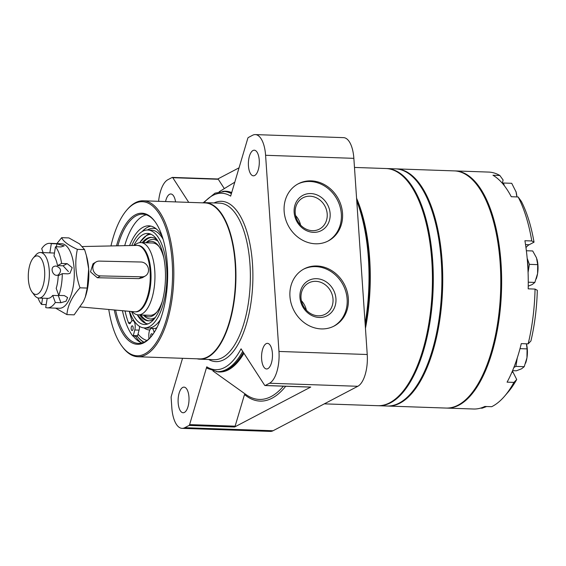 <?xml version="1.0" encoding="UTF-8"?>
<svg xmlns="http://www.w3.org/2000/svg" width="566" height="566" viewBox="0 0 566 566"><rect width="100%" height="100%" fill="white"/><g stroke="black" fill="none" stroke-linecap="round" stroke-linejoin="round"><path stroke-width="0.85" d="M502.516 183.476L503.407 183.009L504.447 185.853M516.921 196.918A16.138 6.863 -88 0 0 516.079 191.952L511.721 183.299L503.407 183.009M516.05 191.853L516.673 195.786M516.079 191.952A16.138 6.863 -88 0 0 515.916 191.386M486.647 406.53L482.133 408.192L480.513 408.136M517.26 357.938L515.909 366.393L513.871 367.461M525.602 363.167L525.786 362.622A16.138 6.863 -88 0 0 526.953 357.832A16.138 6.863 -88 0 0 526.437 343.873A16.138 6.863 -88 0 0 526.415 343.803L527.073 348.889L526.953 357.832L524.222 366.683L521.597 368.784L516.376 370.801L512.57 370.666M524.222 366.683L515.909 366.393M527.073 348.889L520.005 348.649M527.958 269.529A15.19 6.459 -88 0 0 527.427 261.244M527.172 258.294L529.387 264.35L528.078 272.501M526.366 250.745L532.705 250.964L536.504 257.848L537.7 264.64L537.58 273.576L534.849 282.427L532.231 284.528L528.319 286.12M534.849 282.427L528.262 282.201M537.7 264.64L529.387 264.35M536.228 278.911L536.412 278.366A16.138 6.863 -88 0 0 537.58 273.576A16.138 6.863 -88 0 0 537.063 259.624A16.138 6.863 -88 0 0 536.901 259.058M521.406 201.475A113.915 48.443 92 0 1 534.028 242.184L531.785 240.96A118.655 50.459 92 0 0 518.138 196.961L521.406 201.475M454.724 170.911A118.655 50.459 92 0 1 455.149 170.918L488.635 172.078A118.655 50.459 92 0 1 499.835 175.481L503.11 180.002L502.339 183.271M511.89 372.265L513.079 372.308L516.708 379.51L513.942 382.39A118.655 50.459 92 0 1 504.61 396.165A118.655 50.459 92 0 1 491.677 406.706L484.814 406.466A118.655 50.459 92 0 1 473.572 409.013L446.949 408.093A118.655 50.459 92 0 1 446.524 408.072M516.708 379.51A113.915 48.443 92 0 1 508.105 392.097L504.61 396.165M455.149 170.918A118.655 50.459 92 0 1 501.483 291.249A118.655 50.459 92 0 1 446.949 408.093M531.785 240.96L524.915 240.72A118.655 50.459 92 0 1 528.191 288.837L535.061 289.077A118.655 50.459 92 0 1 528.149 343.866L530.915 340.98A113.915 48.443 92 0 0 537.311 290.301L535.061 289.077M499.835 175.481L492.965 175.248A118.655 50.459 92 0 1 511.268 196.72L518.138 196.961M528.149 343.866L521.286 343.626A118.655 50.459 92 0 1 507.072 382.156L513.942 382.39M525.531 244.604L529.175 244.731A24.678 10.492 -88 0 0 525.97 247.689M513.079 372.308A24.678 10.492 92 0 1 512.456 370.949M529.175 244.731L534.028 242.184M395.818 168.873A118.655 50.459 92 0 1 396.25 168.88A118.655 50.459 92 0 1 442.577 289.212A118.655 50.459 92 0 1 388.05 406.055A118.655 50.459 92 0 1 387.618 406.041M396.25 168.88L454.293 170.89A118.655 50.459 92 0 1 477.506 185.613A118.655 50.459 92 0 1 500.62 291.221A118.655 50.459 92 0 1 470.268 394.976A118.655 50.459 92 0 1 446.093 408.065L388.05 406.055M477.506 185.613L478.143 186.476A117.707 50.056 92 0 1 501.08 291.235A117.707 50.056 92 0 1 470.969 394.162L470.268 394.976M386.373 168.548A118.655 50.459 92 0 1 386.804 168.555L395.386 168.852A118.655 50.459 92 0 1 441.721 289.184A118.655 50.459 92 0 1 387.194 406.027L378.604 405.73A118.655 50.459 92 0 1 378.173 405.709M386.804 168.555A118.655 50.459 92 0 1 433.132 288.886A118.655 50.459 92 0 1 378.604 405.73M125.029 310.939A56.954 24.218 92 0 0 128.44 322.578A3.799 1.613 92 0 0 129.536 323.717A3.799 1.613 92 0 0 130.753 322.556A6.268 2.667 92 0 1 132.762 320.646A6.268 2.667 92 0 1 134.786 329.971L133.293 335.574A0.948 0.403 92 0 1 132.918 336.062A0.948 0.403 92 0 1 132.741 335.949A64.552 27.451 92 0 1 122.447 310.706M124.697 245.665A64.552 27.451 92 0 1 146.297 214.818M132.041 320.858A56.954 24.218 92 0 1 129.373 311.328M142.116 231.607A56.954 24.218 92 0 1 150.988 226.131M139.512 326.37A6.268 2.667 92 0 1 139.08 330.12L137.588 335.723A0.948 0.403 92 0 1 137.213 336.211L132.918 336.062M146.99 340.463A61.701 26.241 92 0 1 138.033 334.046M148.929 338.907L148.823 335.475A6.268 2.667 92 0 1 151.709 328.365L156.004 328.513A6.268 2.667 92 0 1 156.414 328.605M43.143 252.613L41.707 248.679A32.276 13.725 92 0 1 46.377 244.13A32.276 13.725 92 0 1 49.631 243.338A32.276 13.725 92 0 1 51.315 243.642L56.897 243.833L64.177 245.877L61.05 246.925L55.468 246.734L53.989 255.966A22.782 9.686 92 0 1 57.513 265.603L63.095 265.794L68.415 271.595M33.231 258.025A19.286 8.2 92 0 1 35.212 256.377A19.286 8.2 92 0 1 44.544 277.878A19.286 8.2 92 0 1 32.057 292.056A19.286 8.2 92 0 1 28.3 274.892A19.286 8.2 92 0 1 33.231 258.025L35.807 255.025A22.782 9.686 92 0 1 38.141 253.08A22.782 9.686 92 0 1 40.448 252.514L49.306 252.825A22.782 9.686 92 0 1 49.836 252.875L54.456 253.037M40.448 252.514A22.782 9.686 92 0 1 49.341 275.621A22.782 9.686 92 0 1 38.87 298.056A22.782 9.686 92 0 1 34.413 295.226L32.057 292.056M52.737 295.41L55.327 302.506L60.909 302.697L58.312 295.601L52.737 295.41A22.782 9.686 92 0 1 47.728 298.36L38.87 298.056M55.468 246.734A32.276 13.725 92 0 1 61.588 263.466L67.17 263.657L72.193 267.654L69.979 273.35L67.863 273.838L62.281 273.647L58.206 275.784A22.782 9.686 92 0 1 56.197 288.32L58.786 295.417L64.368 295.608L67.616 297.582L66.045 301.225L60.909 302.697M55.871 265.985L54.025 266.388C49.539 268.397 53.657 277.63 58.432 274.786C61.906 270.824 61.05 267.895 55.871 265.985M82.509 246.535L136.915 245.411A33.224 14.129 92 0 1 137.248 245.418A33.224 14.129 92 0 1 150.223 279.109A33.224 14.129 92 0 1 134.956 311.824A33.224 14.129 92 0 1 134.623 311.802L80.337 306.921M97.317 277.736L90.489 271.857L93.029 263.749L96.029 261.973A7.591 6.834 59.4 0 0 93.227 270.23A7.591 6.834 59.4 0 0 100.401 275.911L97.317 277.736L138.939 278.635L141.995 276.824L100.401 275.911M142.384 277.708L138.939 278.635M61.588 263.466L57.513 265.603M55.327 302.506A32.276 13.725 92 0 1 47.403 307.847A32.276 13.725 92 0 1 45.719 307.543L47.197 298.339M42.57 298.183L41.566 304.451L46.193 304.614M51.315 243.642L49.836 252.875M41.566 304.451A32.276 13.725 92 0 1 37.979 297.928M49.631 243.338L61.652 243.755A32.276 13.725 92 0 1 74.259 276.484A32.276 13.725 92 0 1 59.423 308.265L47.403 307.847M62.281 273.647A32.276 13.725 92 0 1 58.786 295.417M56.876 243.585L61.673 237.67C63.265 241.427 68.5 245.326 77.372 249.351C74.627 262.051 75.497 274.871 79.997 287.818C72.023 296.598 67.658 305.527 66.915 314.604L74.139 314.852L83.443 301.558L85.289 297.1L87.221 288.066L88.671 268.928A34.172 14.532 92 0 1 85.409 296.74A34.172 14.532 92 0 1 85.282 297.108L85.409 296.74M86.365 255.478L86.782 257.042A34.172 14.532 92 0 1 88.671 268.928L86.365 255.478L84.596 249.606L79.509 243.861L68.896 237.918L61.673 237.67M137.248 245.418L138.019 245.439A33.224 14.129 92 0 1 150.995 279.137A33.224 14.129 92 0 1 135.727 311.852L134.956 311.824M134.46 245.46A36.167 15.381 92 0 1 137.135 243.486A36.167 15.381 92 0 1 140.785 242.595A36.167 15.381 92 0 1 154.907 279.271A36.167 15.381 92 0 1 138.288 314.88A36.167 15.381 92 0 1 132.175 311.583M140.785 242.595L152.671 243.005A36.167 15.381 92 0 1 159.195 246.783M156.938 311.972A36.167 15.381 92 0 1 150.174 315.297L138.288 314.88M79.997 287.818L87.221 288.066M77.372 249.351L84.596 249.606M66.915 314.604L55.609 308.13M141.995 276.824A7.591 6.834 59.4 0 0 145.356 275.953A7.591 6.834 59.4 0 0 148.158 267.697A7.591 6.834 59.4 0 0 140.984 262.016L99.39 261.11A7.591 6.834 59.4 0 0 96.029 261.973M142.208 242.644A41.771 17.758 92 0 1 147.061 238.378A41.771 17.758 92 0 1 151.285 237.352A41.771 17.758 92 0 1 157.235 240.048M154.518 318.559A41.771 17.758 92 0 1 148.398 320.837A41.771 17.758 92 0 1 139.71 314.929M146.516 242.793A37.802 16.074 92 0 1 147.429 242.248A37.802 16.074 92 0 1 158.643 246.005A37.802 16.074 92 0 1 163.815 257.735M162.308 301.367A37.802 16.074 92 0 1 156.336 312.708A37.802 16.074 92 0 1 144.019 315.078M131.786 245.517A48.98 20.829 92 0 1 142.809 231.218A48.98 20.829 92 0 1 147.754 230.008A48.98 20.829 92 0 1 166.878 279.682A48.98 20.829 92 0 1 144.365 327.919A48.98 20.829 92 0 1 129.515 311.342M133.873 245.474A45.563 19.378 92 0 1 143.035 234.55A45.563 19.378 92 0 1 147.634 233.425A45.563 19.378 92 0 1 165.428 279.632A45.563 19.378 92 0 1 144.486 324.502A45.563 19.378 92 0 1 131.588 311.526M151.709 328.365A6.268 2.667 92 0 1 153.987 332.023L154.454 332.037M154.108 332.582A3.799 1.613 92 0 1 153.987 332.023M129.586 245.566A56.954 24.218 92 0 1 148.851 225.827A56.954 24.218 92 0 1 162.145 236.192M131.998 325.867A2.37 1.012 92 0 1 132.239 325.811A2.37 1.012 92 0 1 133.166 328.216A2.37 1.012 92 0 1 132.076 330.551A2.37 1.012 92 0 1 131.149 328.429A2.37 1.012 92 0 1 131.998 325.867M150.676 337.18A2.37 1.012 92 0 1 151.447 333.791A2.37 1.012 92 0 1 151.688 333.728A2.37 1.012 92 0 1 152.509 334.909M144.061 342.182A64.552 27.451 92 0 1 137.276 336.197M204.043 202.656A88.282 37.54 92 0 1 230.652 196.126L247.795 138.345A1.896 0.807 92 0 1 248.325 137.51L252.627 135.246A26.581 11.306 92 0 1 255.316 134.595A26.581 11.306 92 0 1 265.588 155.282L278.96 351.451A26.581 11.306 92 0 1 269.536 383.239L265.228 385.496A1.896 0.807 92 0 1 265.037 385.538A1.896 0.807 92 0 1 264.626 385.248L241.059 348.826A88.282 37.54 92 0 1 206.753 366.825L189.61 424.606A1.896 0.807 92 0 1 189.079 425.441L184.778 427.698A26.581 11.306 92 0 1 182.089 428.356A26.581 11.306 92 0 1 171.816 407.662L171.137 397.7A1.896 0.807 92 0 1 171.279 396.264L182.542 358.299M158.6 201.319A26.581 11.306 92 0 1 167.869 179.712L172.177 177.455A1.896 0.807 92 0 1 172.368 177.406A1.896 0.807 92 0 1 172.779 177.703L188.733 202.359M272.409 353.325A12.813 5.448 92 0 1 266.572 368.968A12.813 5.448 92 0 1 261.57 355.972A12.813 5.448 92 0 1 267.456 343.35A12.813 5.448 92 0 1 272.409 353.325M259.242 160.178A12.813 5.448 92 0 1 253.405 175.814A12.813 5.448 92 0 1 248.396 162.817A12.813 5.448 92 0 1 254.29 150.202A12.813 5.448 92 0 1 259.242 160.178M165.562 201.56A12.813 5.448 92 0 1 170.833 193.982A12.813 5.448 92 0 1 175.566 201.906M188.959 397.106A12.813 5.448 92 0 1 183.115 412.748A12.813 5.448 92 0 1 178.113 399.752A12.813 5.448 92 0 1 184 387.13A12.813 5.448 92 0 1 188.959 397.106M255.316 134.595L343.583 137.644A26.581 11.306 92 0 1 353.856 158.339L367.235 354.507A26.581 11.306 92 0 1 357.804 386.288L273.045 430.754A26.581 11.306 92 0 1 270.357 431.405L182.089 428.356M217.783 178.976L239.05 167.819M342.529 213.332A32.276 28.392 -117.7 0 1 328.33 240.904A32.276 28.392 -117.7 0 1 288.193 225.516A32.276 28.392 -117.7 0 1 298.346 183.745A32.276 28.392 -117.7 0 1 342.529 213.332M348.338 298.466A32.276 28.392 -117.7 0 1 334.131 326.037A32.276 28.392 -117.7 0 1 294.002 310.642A32.276 28.392 -117.7 0 1 304.147 268.871A32.276 28.392 -117.7 0 1 348.338 298.466M310.359 387.052A1.896 0.807 92 0 0 310.543 387.116A1.896 0.807 92 0 0 310.734 387.066L234.593 427.012L189.079 425.441M217.684 179.026A1.896 0.807 92 0 1 217.875 178.983A1.896 0.807 92 0 1 218.285 179.273L224.32 188.605M285.703 386.253A118.131 50.233 92 0 1 244.505 394.537L235.116 426.177A1.896 0.807 92 0 1 234.593 427.012M242.701 351.359A90.178 38.347 92 0 1 217.302 371.657L207.234 368.346L206.753 366.825M212.958 370.971L222.664 377.918M356.757 200.866A120.558 51.265 92 0 1 368.395 258.259A120.558 51.265 92 0 1 365.12 323.476M354.479 167.437L385.941 168.526A118.655 50.459 92 0 1 409.154 183.25A118.655 50.459 92 0 1 431.823 260.898A118.655 50.459 92 0 1 401.917 392.613A118.655 50.459 92 0 1 377.748 405.702L324.318 403.855M409.154 183.25L409.798 184.113A117.707 50.056 92 0 1 432.283 261.138A117.707 50.056 92 0 1 402.617 391.799L401.917 392.613M110.964 245.948A77.082 32.778 92 0 1 126.664 210.212A77.082 32.778 92 0 1 172.17 261.711A77.082 32.778 92 0 1 157.681 340.308A77.082 32.778 92 0 1 121.966 346.215A77.082 32.778 92 0 1 108.764 309.475M116.504 245.835A65.592 27.897 92 0 1 154.801 221.327A65.592 27.897 92 0 1 167.331 264.251A65.592 27.897 92 0 1 150.804 337.067A65.592 27.897 92 0 1 114.282 309.97M126.664 210.212L127.364 209.399A78.03 33.182 92 0 1 143.262 200.788A78.03 33.182 92 0 1 173.429 261.534A78.03 33.182 92 0 1 137.871 356.757A78.03 33.182 92 0 1 122.603 347.071L121.966 346.215M143.262 200.788L204.998 202.925A78.03 33.182 92 0 1 235.166 263.664A78.03 33.182 92 0 1 199.607 358.894L137.871 356.757M202.416 202.833A78.313 33.302 92 0 1 205.267 202.649A78.313 33.302 92 0 1 235.541 263.615A78.313 33.302 92 0 1 199.855 359.184A78.313 33.302 92 0 1 197.025 358.802M151.15 336.65A64.644 27.486 92 0 1 138.33 343.378A64.644 27.486 92 0 1 115.62 310.09M117.841 245.807A64.644 27.486 92 0 1 142.802 214.167A64.644 27.486 92 0 1 155.126 221.766M141.96 342.946A64.644 27.486 92 0 1 133.251 336.07M140.644 342.409A67.396 28.661 92 0 1 135.408 336.147M143.707 342.331A65.196 27.72 92 0 1 137.496 336.48M303.553 269.197A32.276 28.392 -117.7 0 1 347.135 299.089A32.276 28.392 -117.7 0 1 333.53 326.341M335.935 298.707A19.895 17.496 -117.7 0 1 310.09 314.562A19.895 17.496 -117.7 0 1 307.798 280.977A19.895 17.496 -117.7 0 1 335.935 298.707M333.013 299.124A17.688 15.558 -117.7 0 1 325.231 314.229A17.688 15.558 -117.7 0 1 303.235 305.796A17.688 15.558 -117.7 0 1 308.795 282.908A17.688 15.558 -117.7 0 1 333.013 299.124M301.395 300.709A17.688 15.558 -117.7 0 1 306.376 310.203M297.751 184.063A32.276 28.392 -117.7 0 1 341.333 213.962A32.276 28.392 -117.7 0 1 327.728 241.208M330.134 213.573A19.895 17.496 -117.7 0 1 304.289 229.435A19.895 17.496 -117.7 0 1 301.996 195.85A19.895 17.496 -117.7 0 1 330.134 213.573M327.205 213.99A17.688 15.558 -117.7 0 1 319.422 229.103A17.688 15.558 -117.7 0 1 297.433 220.669A17.688 15.558 -117.7 0 1 302.994 197.782A17.688 15.558 -117.7 0 1 327.205 213.99M295.594 215.582A17.688 15.558 -117.7 0 1 300.567 225.07M147.386 230.008A50.883 21.635 92 0 1 148.172 229.555A50.883 21.635 92 0 1 156.23 228.876M157.03 327.403A50.883 21.635 92 0 1 155.402 328.492M149.827 330.006A50.883 21.635 92 0 1 143.997 327.898M67.17 263.657L63.095 265.794M56.897 243.833L56.423 246.762M139.802 242.63A44.806 19.053 92 0 1 146.863 235.421A44.806 19.053 92 0 1 151.136 234.31M148.044 323.858A44.806 19.053 92 0 1 137.312 314.774M143.41 242.687A41.771 17.758 92 0 1 148.264 238.42A41.771 17.758 92 0 1 151.879 237.395M149 320.83A41.771 17.758 92 0 1 140.913 314.972M145.936 242.772A39.825 16.938 92 0 1 149.12 240.345A39.825 16.938 92 0 1 157.985 241.236M155.353 317.427A39.825 16.938 92 0 1 143.439 315.064M147.754 230.008L151.532 230.143A48.98 20.829 92 0 1 163.128 239.34M160.348 319.67A48.98 20.829 92 0 1 148.143 328.047L144.365 327.919M133.293 335.574L137.588 335.723M128.44 322.578L130.711 322.655M134.786 329.971L139.08 330.12M214.033 202.953A80.209 34.109 92 0 1 252.486 263.749A80.209 34.109 92 0 1 208.621 359.488M273.045 430.754L184.778 427.698M353.856 158.339L265.588 155.282M367.235 354.507L278.96 351.451M357.804 386.288L269.536 383.239M310.734 387.066L265.228 385.496M218.285 179.273L172.779 177.703M235.116 426.177L189.61 424.606M283.41 386.175A116.49 49.532 92 0 1 246.047 394.608L220.613 376.454M243.946 353.283A90.433 38.46 92 0 1 216.417 371.607M243.394 352.42A90.178 38.347 92 0 1 218.561 371.706L217.302 371.657M222.65 191.4A90.433 38.46 92 0 1 231.706 192.574M203.279 202.72L215.03 193.14L224.794 191.45A90.178 38.347 92 0 1 231.544 193.119M223.535 191.407A90.178 38.347 92 0 1 231.395 193.629M356.658 199.444A118.938 50.579 92 0 1 369.181 258.662A118.938 50.579 92 0 1 365.318 326.476M356.58 198.234A118.655 50.459 92 0 1 369.669 258.747A118.655 50.459 92 0 1 365.445 328.344M205.267 202.649L219.693 203.144A78.313 33.302 92 0 1 249.967 264.11A78.313 33.302 92 0 1 214.281 359.686L199.855 359.184M142.384 277.715L145.356 275.953M149.82 233.793L147.195 234.77L139.597 242.658M137.106 314.731L146.686 324.283M132.762 320.646L133.979 320.689M217.875 178.983L172.368 177.406M310.543 387.116L265.037 385.538M219.113 191.803L234.791 182.174"/></g></svg>
